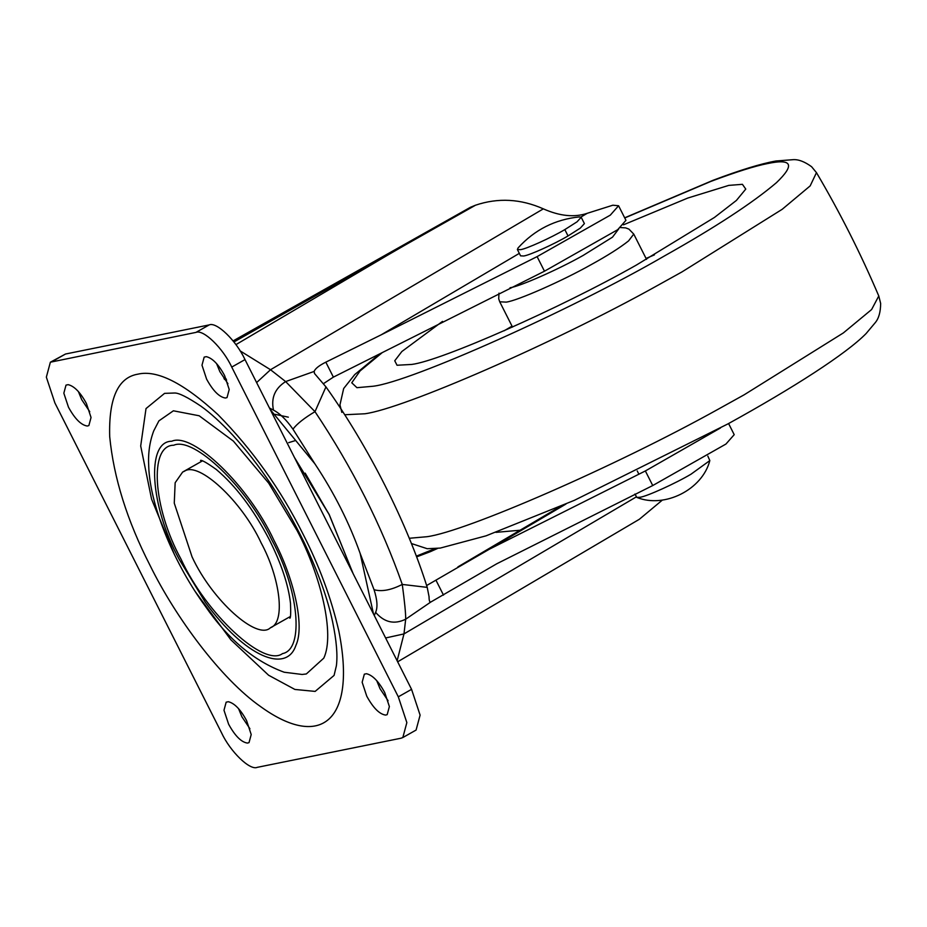 <?xml version="1.0" encoding="UTF-8"?>
<svg xmlns="http://www.w3.org/2000/svg" width="927" height="927" viewBox="0 0 927 927"><rect width="100%" height="100%" fill="white"/><g stroke="black" fill="none" stroke-linecap="round" stroke-linejoin="round"><path stroke-width="1.39" d="M376.698 680.58L380.035 688.738L388.089 700.742M366.779 696.223C373.187 707.904 379.456 714.196 385.609 715.088L387.185 714.636L389.375 706.548L384.74 692.585C378.737 681.484 372.654 675.204 366.489 673.72L364.334 674.172L362.156 682.26L366.779 696.223M238.529 708.576L241.877 716.733L249.919 728.738M228.621 724.219C235.018 735.899 241.298 742.191 247.439 743.083L249.027 742.631L251.205 734.543L246.582 720.58C240.568 709.479 234.485 703.199 228.32 701.716L226.165 702.168L223.986 710.256L228.621 724.219M78.378 391.518L81.715 399.676L89.757 411.681M68.459 407.162C74.855 418.842 81.136 425.122 87.277 426.026L88.865 425.574L91.043 417.486L86.42 403.523C80.417 392.422 74.334 386.142 68.158 384.659L66.014 385.111L63.836 393.187L68.459 407.162M216.536 363.523L219.884 371.681L227.926 383.685M206.617 379.166C213.025 390.846 219.293 397.127 225.446 398.031L227.034 397.579L229.212 389.491L224.589 375.528C218.575 364.427 212.492 358.146 206.327 356.663L204.172 357.115L201.993 365.203L206.617 379.166M323.79 658.135C335.053 634.265 320.858 575.702 297.196 530.765L268.703 483.152L233.407 441.125L199.166 415.771L173.395 410.8L158.911 420.858L153.731 430.87C149.641 441.704 147.972 453.57 148.726 466.478C150.104 507.475 175.609 565.852 205.284 606.177C228.112 639.294 254.404 661.31 284.16 672.226L302.109 674.462L306.327 673.964L323.79 658.135M195.504 591.913L230.893 639.85L268.621 675.25L294.89 689.445L315.134 691.403L334.079 675.412L336.397 665.702C337.729 655.076 336.489 640.58 332.689 622.202C327.822 599.12 318.39 572.701 304.38 542.955C283.569 500.395 259.606 464.381 232.515 434.902C220.846 422.457 210.278 412.839 200.8 406.072C187.509 397.196 178.772 392.839 174.589 393.013L164.577 393.361L146.014 408.575L140.695 445.98L151.576 499.155L174.543 554.798M54.89 402.921L221.46 732.654C230.22 751.635 249.908 770.708 257.254 767.347L400.951 738.228L402.828 737.544L406.849 722.608L398.309 696.826L231.738 367.08C222.978 348.112 203.291 329.039 195.945 332.399L50.371 362.202L46.35 377.138L54.89 402.921M402.828 737.544L416.084 730.059L420.105 715.123L411.565 689.34L245.006 359.595C236.234 340.626 216.547 321.542 209.201 324.913L65.516 354.021L50.371 362.202M442.515 321.379L401.854 351.518L394.751 360.765L397.034 365.25L411.75 364.438C441.101 360.765 560.186 308.309 636.443 265.018L714.427 217.463L736.397 200.441L745.771 189.085L742.411 184.322L728.784 185.388L687.741 198.065L623.431 224.832M512.028 326.142L504.184 330.765M654.427 254.867L646.049 258.448M270.441 627.753C257.405 640.719 212.213 600.626 192.063 556.872L174.264 503.152L175.157 482.735L182.654 472.052L184.531 471.183C198.633 461.136 241.935 501.159 261.136 542.874C280.186 577.95 285.817 622.573 270.441 627.753L290.325 616.525M295.365 440.58L288.656 442.654M294.392 457.37L329.178 514.45L353.164 573.732M270.267 409.607L314.867 463.79C334.137 492.828 349.236 522.712 360.151 553.442L373.488 613.952M224.496 379.352L226.628 380.058M294.473 457.532L329.155 514.462L353.083 573.57M305.192 473.141L329.097 514.497M294.577 457.741L329.12 514.485L353.002 573.396M235.91 344.635L386.976 255.539L470.406 207.3L475.516 205.203L233.917 341.982M437.695 548.402L430.383 551.669L416.316 556.154L435.018 548.645L425.284 552.701M416.594 556.895L430.383 551.669M426.629 585.54L489.421 549.178L645.366 470.951L652.735 485.539L496.779 563.767L430.673 602.11L405.69 619.201C394.334 624.752 384.299 622.457 375.62 612.341C377.822 607.382 377.301 599.839 374.056 589.711L360.151 553.442M475.516 205.203C498.089 197.59 520.696 198.807 543.338 208.853C559.781 216.142 574.416 217.625 587.255 213.303L612.874 205.203L618.576 205.759L625.945 220.336L617.672 229.711L544.473 271.205L333.384 377.127L323.5 383.627M720.476 427.973L645.366 470.951M256.605 382.584L270.522 369.734L285.643 381.576L314.995 411.669C352.341 467.579 381.426 525.169 402.272 584.427C404.624 601.843 405.759 613.431 405.69 619.201L403.975 633.917L397.127 660.766M636.328 496.884L403.975 633.917L385.62 637.973M325.945 386.883L314.995 411.669C304.23 418.065 296.883 423.906 292.955 429.166C286.304 419.699 279.803 413.361 273.488 410.14C270.893 397.95 274.948 388.425 285.643 381.576L314.149 371.437L314.508 373.511L325.945 386.883C368.413 446.501 407.162 523.21 427.22 587.37L402.272 584.427C391.124 590.105 381.727 591.866 374.056 589.711M240.081 350.846L270.522 369.734L543.338 208.853M427.22 587.37L429.05 596.687C429.062 600.429 429.607 602.237 430.673 602.11L429.734 601.611M519.329 253.361L381.148 334.844L325.829 362.156C319.027 365.574 315.145 368.668 314.149 371.437M618.576 205.759L610.314 215.134L537.104 256.617L544.473 271.205M325.829 362.156L333.384 377.127M381.148 334.844L537.104 256.617M662.423 500.035L639.352 519.271L397.66 661.808M728.587 423.535L734.207 434.67L725.945 444.045L652.735 485.539M435.933 580.14L443.5 595.111M495.968 532.353L520.082 530.232M470.406 207.3L233.083 340.916M579.491 216.895L581.194 217.266L577.081 221.796L564.833 229.595C551.449 237.567 526.269 248.992 520.464 249.664L517.382 249.502L518.089 247.915C534.601 229.745 555.076 219.409 579.491 216.895M581.194 217.266L584.404 223.604L580.279 228.135L568.042 235.933C554.659 243.905 529.468 255.342 523.674 256.003L520.58 255.84L517.382 249.502M707.846 456.107L709.827 460.58L691.009 474.195C675.621 483.361 646.652 496.501 639.989 497.266L636.884 497.428L634.902 494.045M295.887 645.424C305.18 625.725 293.465 577.382 273.928 540.279C248.899 486.107 192.7 431.646 171.727 441.252C145.863 441.136 150 506.154 179.27 559.468L205.388 602.411C245.296 657.289 286.501 673.802 295.887 645.424M181.008 559.108C152.816 507.753 148.83 445.134 173.743 445.238C193.743 436.153 247.15 487.382 271.53 539.317L272.19 540.638C298.54 588.935 304.716 649.491 282.503 653.605C264.102 667.44 206.547 614.589 181.008 559.108M303.164 534.358C319.351 565.968 331.229 598.158 338.807 630.916C356.86 721.206 320.777 750.244 260.51 706.536C221.263 679.097 175.759 617.776 150.035 565.389C127.115 520.592 113.673 477.672 109.699 436.605C108.621 398.332 117.996 377.521 137.845 374.172C157.08 369.606 183.789 383.106 217.984 414.659C252.387 449.56 280.777 489.468 303.164 534.358M65.516 354.021L52.248 361.507M209.201 324.913L195.945 332.399M245.006 359.595L231.738 367.08M411.565 689.34L398.309 696.826M512.504 327.069L499.734 301.796L506.223 302.121C517.37 300.719 562.307 280.962 591.472 264.462C607.579 255.597 619.943 247.741 628.576 240.893L633.755 234.091L646.525 259.375M510.059 287.729L510.059 287.729C519.618 286.524 558.135 269.595 583.129 255.446L612.492 237.173L618.726 228.899M381.912 352.897L360.024 370.985L351.762 382.793L356.941 387.683L373.175 386.235C411.113 381.739 571.461 309.989 664.752 255.771C715.377 227.3 752.608 202.932 776.444 182.677C795.181 164.693 792.156 158.343 767.359 163.604C754.926 166.026 736.154 171.935 711.044 181.333L624.74 217.961M344.67 414.751L364.902 413.766C403.303 408.703 552.851 343.766 656.571 286.014L682.017 271.889L782.191 209.305L810.186 185.875L816.467 172.642L811.588 166.709C804.729 161.727 798.657 159.374 793.373 159.653L775.922 160.997C760.824 163.72 739.873 170.151 713.072 180.29L624.671 217.822M409.247 538.274L427.011 536.71C465.4 531.646 614.949 466.71 718.68 408.946L744.114 394.832L843.35 332.932L871.623 309.525L878.773 295.98L880.65 303.43C880.58 311.982 878.808 318.367 875.32 322.573L866.073 333.593C846.224 353.778 793.906 387.532 727.88 423.929L574.346 500.337L486.061 535.829L440.267 548.077L427.231 548.714L411.391 543.523M288.332 417.162L275.076 414.334M489.421 549.178L565.945 504.056M374.288 615.551L375.62 612.341M314.867 463.79L292.955 429.166M226.176 378.934L223.986 378.61M273.488 410.14L269.456 408.007M587.255 213.303L580.939 217.022M564.833 229.595L568.042 235.933M200.73 460.406C200.487 461.264 198.633 456.86 216.234 469.433C235.62 485.725 253.245 509.027 269.12 539.317C281.275 563.523 288.401 584.856 290.499 603.338C290.881 613.106 290.672 618.066 289.861 618.228L289.873 618.205M633.755 234.091L628.946 229.131L625.679 227.88L620.406 227.555M498.969 293.141L498.726 298.876L499.734 301.796M379.444 354.172L354.763 374.554L343.674 388.506L339.954 404.867L341.843 412.388M816.467 172.642C839.92 212.399 860.685 253.511 878.773 295.98M182.654 472.052L202.422 460.881M457.903 566.895L560.279 506.524M637.231 470.916L638.819 474.068M636.884 497.428C664.624 508.68 702.423 489.583 709.827 460.58"/></g></svg>
